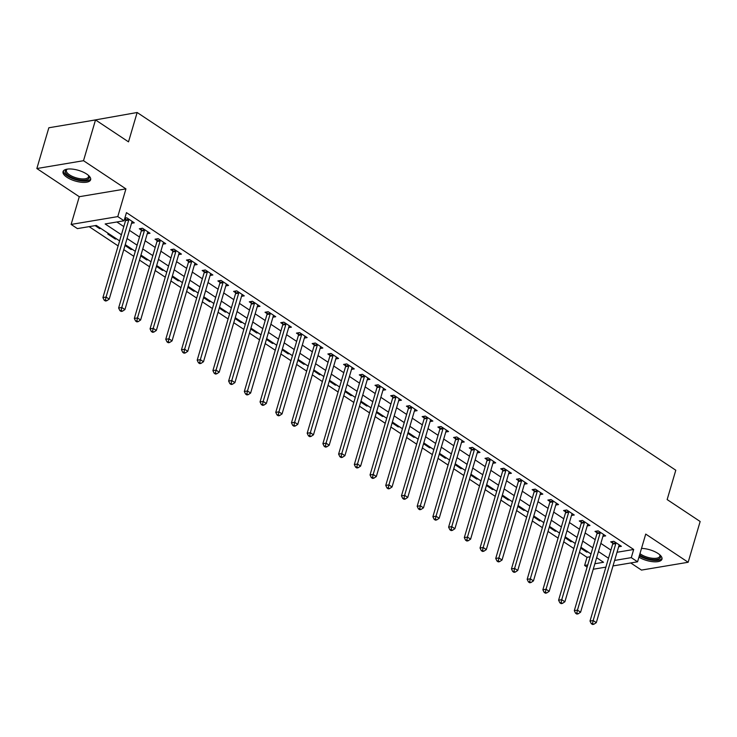 <?xml version="1.0" encoding="UTF-8"?>
<svg xmlns="http://www.w3.org/2000/svg" width="737" height="737" viewBox="0 0 737 737"><rect width="100%" height="100%" fill="white"/><g stroke="black" fill="none" stroke-linecap="round" stroke-linejoin="round"><path stroke-width="1.11" d="M67.003 177.331A14.381 5.574 -163.6 0 0 81.402 182.26A14.381 5.574 -163.6 0 0 90.633 179.745A14.381 5.574 -163.6 0 0 86.671 174.033A14.381 5.574 -163.6 0 0 72.272 169.095A14.381 5.574 -163.6 0 0 63.041 171.62A14.381 5.574 -163.6 0 0 67.003 177.331M638.933 557.154A14.381 5.574 -163.6 0 0 653.129 561.732A14.381 5.574 -163.6 0 0 661.964 559.171A14.381 5.574 -163.6 0 0 658.003 553.459A14.381 5.574 -163.6 0 0 641.512 548.402M119.597 240.888L96.317 225.43L77.403 228.608L71.121 224.435L117.782 216.604L124.065 220.778L105.142 223.956L121.402 234.753M79.274 196.705L125.935 188.884L83.511 160.703L95.515 119.938L48.845 127.768L36.85 168.533L79.274 196.705L71.121 224.435M90.347 120.804L137.146 112.503L675.792 470.224L667.151 499.575L700.15 521.492L688.155 562.267L645.723 534.085L637.569 561.806L613 565.933M630.743 562.957L641.485 570.088L688.155 562.267M587.113 567.122L584.616 565.463L587.758 564.938M579.448 552.28L587.021 557.31L584.616 565.463M89.122 226.637L118.123 245.9M123.77 249.65L133.839 256.338M139.486 260.087L149.547 266.776M155.194 270.525L165.263 277.204M170.91 280.963L180.97 287.642M186.627 291.391L196.687 298.08M202.334 301.829L212.403 308.517M218.051 312.267L228.111 318.946M233.767 322.705L243.827 329.384M249.475 333.133L259.535 339.821M265.191 343.571L275.251 350.259M280.898 354.009L290.968 360.688M296.615 364.447L306.675 371.126M312.331 374.875L322.391 381.563M328.039 385.313L338.108 392.001M343.755 395.751L353.815 402.43M359.472 406.188L369.532 412.867M375.179 416.617L385.239 423.305M390.896 427.055L400.956 433.743M406.603 437.492L416.672 444.171M422.319 447.93L432.379 454.609M438.036 458.359L448.096 465.047M453.743 468.796L463.813 475.485M469.46 479.234L479.52 485.913M485.176 489.672L495.236 496.351M500.884 500.101L510.944 506.789M516.6 510.538L526.66 517.217M532.307 520.976L542.377 527.655M548.024 531.414L558.084 538.093M563.741 541.842L573.801 548.531M83.511 160.703L36.85 168.533M587.021 557.31L590.153 556.785M587.933 551.921L586.726 552.124L580.673 548.116M572.216 541.492L571.009 541.695L564.966 537.678M556.509 531.055L555.302 531.257L549.249 527.241M540.792 520.617L539.585 520.819L533.542 516.803M525.085 510.179L523.869 510.391L517.825 506.374M509.368 499.75L508.162 499.953L502.109 495.937M493.652 489.313L492.445 489.515L486.402 485.499M477.944 478.875L476.728 479.078L470.685 475.061M462.228 468.446L461.021 468.649L454.969 464.632M446.511 458.009L445.305 458.211L439.261 454.195M430.804 447.571L429.597 447.774L423.545 443.757M415.088 437.133L413.881 437.336L407.837 433.319M399.38 426.705L398.164 426.907L392.121 422.891M383.664 416.267L382.457 416.469L376.404 412.453M367.947 405.829L366.74 406.032L360.697 402.015M352.24 395.391L351.024 395.594L344.98 391.577M336.523 384.963L335.317 385.165L329.264 381.149M320.807 374.525L319.6 374.728L313.557 370.711M305.1 364.087L303.893 364.29L297.84 360.273M289.383 353.649L288.176 353.852L282.133 349.835M273.676 343.221L272.46 343.424L266.416 339.407M257.959 332.783L256.752 332.986L250.7 328.969M242.243 322.345L241.036 322.548L234.992 318.531M226.535 311.908L225.319 312.11L219.276 308.094M210.819 301.479L209.612 301.682L203.559 297.665M195.102 291.041L193.895 291.244L187.852 287.227M179.395 280.604L178.188 280.806L172.136 276.79M163.678 270.166L162.472 270.368L156.428 266.352M147.971 259.737L146.755 259.94L140.712 255.923M132.255 249.299L131.048 249.502L124.995 245.485M116.538 238.862L115.331 239.064L107.786 234.053L109.002 233.85M100.831 228.424L99.615 228.627L95.11 225.633M617.016 552.271L633.682 549.48L126.46 212.625L124.065 220.778M116.861 221.984L123.807 226.591M129.454 230.349L139.514 237.028M145.171 240.778L155.231 247.466M160.878 251.216L170.947 257.904M176.594 261.653L186.654 268.332M192.302 272.091L202.371 278.77M208.018 282.52L218.078 289.208M223.735 292.957L233.795 299.646M239.442 303.395L249.511 310.074M255.159 313.833L265.219 320.512M270.875 324.262L280.935 330.95M286.582 334.699L296.652 341.388M302.299 345.137L312.359 351.816M318.006 355.575L328.076 362.254M333.723 366.003L343.783 372.692M349.439 376.441L359.499 383.129M365.147 386.879L375.216 393.558M380.863 397.317L390.923 403.996M396.58 407.745L406.64 414.434M412.287 418.183L422.356 424.871M428.004 428.621L438.064 435.3M443.711 439.059L453.78 445.738M459.427 449.487L469.487 456.175M475.144 459.925L485.204 466.613M490.851 470.363L500.92 477.042M506.568 480.8L516.628 487.479M522.284 491.229L532.344 497.917M537.992 501.667L548.061 508.355M553.708 512.104L563.768 518.784M569.415 522.542L579.485 529.221M585.132 532.971L595.192 539.659M600.848 543.409L610.909 550.097M618.638 546.771L621.402 546.31L613.866 541.299L610.706 541.833L612.751 543.187M602.93 536.343L605.694 535.873L598.149 530.87L594.999 531.395L597.044 532.75M587.214 525.905L589.978 525.444L582.433 520.433L579.282 520.958L581.327 522.321M571.497 515.467L574.27 515.006L566.725 509.995L563.575 510.529L565.62 511.883M555.79 505.029L558.554 504.569L551.009 499.557L547.858 500.091L549.903 501.446M540.074 494.601L542.837 494.131L535.302 489.128L532.142 489.654L534.187 491.008M524.357 484.163L527.13 483.702L519.585 478.691L516.434 479.216L518.479 480.579M508.65 473.725L511.414 473.265L503.868 468.253L500.718 468.787L502.763 470.142M492.933 463.297L495.697 462.827L488.161 457.815L485.001 458.35L487.046 459.704M477.226 452.859L479.99 452.389L472.445 447.387L469.294 447.912L471.339 449.266M461.509 442.421L464.273 441.96L456.728 436.949L453.577 437.474L455.623 438.837M445.793 431.983L448.566 431.523L441.021 426.511L437.87 427.045L439.915 428.4M430.086 421.555L432.849 421.085L425.304 416.073L422.154 416.608L424.199 417.962M414.369 411.117L417.133 410.647L409.597 405.645L406.437 406.17L408.482 407.524M398.653 400.679L401.425 400.219L393.88 395.207L390.73 395.732L392.775 397.096M382.945 390.242L385.709 389.781L378.164 384.769L375.013 385.304L377.058 386.658M367.229 379.813L369.992 379.343L362.457 374.332L359.306 374.866L361.342 376.22M351.521 369.375L354.285 368.905L346.74 363.903L343.589 364.428L345.635 365.792M335.805 358.937L338.569 358.477L331.024 353.465L327.873 353.99L329.918 355.354M320.088 348.5L322.861 348.039L315.316 343.027L312.166 343.562L314.211 344.916M304.381 338.071L307.145 337.601L299.6 332.59L296.449 333.124L298.494 334.478M288.664 327.633L291.428 327.164L283.892 322.161L280.733 322.686L282.778 324.05M272.948 317.196L275.721 316.735L268.176 311.723L265.025 312.248L267.07 313.612M257.241 306.758L260.004 306.297L252.459 301.286L249.309 301.82L251.354 303.174M241.524 296.329L244.288 295.859L236.752 290.848L233.601 291.382L235.637 292.736M225.817 285.892L228.581 285.422L221.036 280.419L217.885 280.944L219.93 282.308M210.1 275.454L212.864 274.993L205.319 269.982L202.168 270.507L204.213 271.87M194.384 265.016L197.157 264.555L189.612 259.544L186.461 260.078L188.506 261.432M178.676 254.587L181.44 254.118L173.895 249.106L170.744 249.64L172.79 250.995M162.96 244.15L165.724 243.68L158.188 238.677L155.028 239.203L157.073 240.566M147.243 233.712L150.016 233.251L142.471 228.24L139.321 228.765L141.366 230.128M131.536 223.274L134.3 222.814L126.755 217.802L124.848 218.124M124.59 218.99L125.649 219.69M125.935 188.884L117.782 216.604M633.682 549.48L631.277 557.633L637.569 561.806M95.515 119.938L128.505 141.854L137.146 112.503M594.86 563.741L603.539 562.285L596.638 557.706M590.991 553.957L580.922 547.269M575.275 543.519L565.215 536.84M559.558 533.081L549.498 526.402M543.851 522.644L533.781 515.964M528.134 512.215L518.074 505.527M512.427 501.777L502.358 495.098M496.71 491.339L486.65 484.66M480.994 480.902L470.934 474.223M465.287 470.473L455.217 463.785M449.57 460.035L439.51 453.356M433.853 449.598L423.793 442.919M418.146 439.169L408.077 432.481M402.43 428.731L392.37 422.043M386.722 418.294L376.653 411.615M371.006 407.856L360.946 401.177M355.289 397.427L345.229 390.739M339.582 386.989L329.513 380.301M323.865 376.552L313.805 369.873M308.149 366.114L298.089 359.435M292.442 355.685L282.372 348.997M276.725 345.248L266.665 338.559M261.018 334.81L250.948 328.131M245.301 324.372L235.241 317.693M229.585 313.944L219.525 307.255M213.877 303.506L203.808 296.818M198.161 293.068L188.101 286.389M182.444 282.63L172.384 275.951M166.737 272.202L156.668 265.513M151.021 261.764L140.96 255.076M135.313 251.326L125.244 244.647M605.897 567.122L593.239 569.24M614.621 560.433L631.277 557.633M127.05 238.502L137.119 245.181M142.766 248.94L152.826 255.619M158.483 259.369L168.543 266.057M174.19 269.806L184.259 276.495M189.906 280.244L199.967 286.923M205.623 290.682L215.683 297.361M221.33 301.111L231.4 307.799M237.047 311.548L247.107 318.227M252.754 321.986L262.823 328.665M268.471 332.424L278.531 339.103M284.187 342.852L294.247 349.541M299.895 353.29L309.964 359.969M315.611 363.728L325.671 370.407M331.328 374.166L341.388 380.845M347.035 384.594L357.104 391.283M362.751 395.032L372.811 401.711M378.459 405.47L388.528 412.149M394.175 415.908L404.235 422.587M409.892 426.336L419.952 433.024M425.599 436.774L435.668 443.453M441.316 447.212L451.376 453.891M457.032 457.649L467.092 464.328M472.739 468.078L482.809 474.766M488.456 478.516L498.516 485.195M504.163 488.953L514.233 495.632M519.88 499.382L529.94 506.07M535.596 509.82L545.656 516.508M551.304 520.258L561.373 526.937M567.02 530.695L577.08 537.374M582.737 541.124L592.797 547.812M598.444 551.562L608.513 558.25M586.974 551.285L586.726 552.124M99.864 227.788L99.615 228.627M115.58 238.226L115.331 239.064M131.297 248.664L131.048 249.502M147.004 259.092L146.755 259.94M162.72 269.53L162.472 270.368M178.428 279.968L178.188 280.806M194.144 290.406L193.895 291.244M209.861 300.834L209.612 301.682M225.568 311.272L225.319 312.11M241.285 321.71L241.036 322.548M257.001 332.147L256.752 332.986M272.708 342.576L272.46 343.424M288.425 353.014L288.176 353.852M304.132 363.452L303.893 364.29M319.849 373.88L319.6 374.728M335.565 384.318L335.317 385.165M351.273 394.756L351.024 395.594M366.989 405.193L366.74 406.032M382.706 415.622L382.457 416.469M398.413 426.06L398.164 426.907M414.13 436.497L413.881 437.336M429.837 446.935L429.597 447.774M445.553 457.364L445.305 458.211M461.27 467.802L461.021 468.649M476.977 478.239L476.728 479.078M492.694 488.677L492.445 489.515M508.41 499.106L508.162 499.953M524.118 509.543L523.869 510.391M539.834 519.981L539.585 520.819M555.541 530.419L555.302 531.257M571.258 540.847L571.009 541.695M615.819 543.574L612.668 544.109L590.015 621.079L593.165 620.554L615.819 543.574A1.843 1.327 80.5 0 0 615.911 542.911L615.911 542.662M592.539 623.456L591.277 623.668L592.539 624.497L593.801 624.285L592.539 623.456L593.165 620.554L596.316 622.636L618.969 545.666A1.843 1.327 80.5 0 1 619.237 545.122L619.356 544.956M612.668 544.109A1.843 1.327 80.5 0 0 612.76 543.436L612.733 541.492M590.015 621.079L591.277 623.668M593.801 624.285L596.316 622.636M600.111 533.146L596.961 533.671L574.307 610.641L577.458 610.116L600.111 533.146A1.843 1.327 80.5 0 0 600.194 532.473L600.194 532.225M576.831 613.018L575.569 613.23L576.822 614.068L578.084 613.857L576.831 613.018L577.458 610.116L580.599 612.198L603.253 535.228A1.843 1.327 80.5 0 1 603.52 534.684L603.649 534.518M596.961 533.671A1.843 1.327 80.5 0 0 597.044 533.008L597.016 531.055M574.307 610.641L575.569 613.23M578.084 613.857L580.599 612.198M584.395 522.708L581.244 523.233L558.591 600.204L561.741 599.678L584.395 522.708A1.843 1.327 80.5 0 0 584.487 522.036L584.478 521.787M561.115 602.58L559.853 602.792L561.115 603.631L562.377 603.419L561.115 602.58L561.741 599.678L564.883 601.77L587.536 524.799A1.843 1.327 80.5 0 1 587.813 524.247L587.933 524.081M581.244 523.233A1.843 1.327 80.5 0 0 581.336 522.57L581.309 520.617M558.591 600.204L559.853 602.792M562.377 603.419L564.883 601.77M568.688 512.27L565.528 512.805L542.874 589.775L546.034 589.241L568.688 512.27A1.843 1.327 80.5 0 0 568.771 511.607L568.771 511.358M545.408 592.152L544.146 592.364L545.398 593.193L546.661 592.981L545.408 592.152L546.034 589.241L549.176 591.332L571.829 514.362A1.843 1.327 80.5 0 1 572.096 513.809L572.225 513.643M565.528 512.805A1.843 1.327 80.5 0 0 565.62 512.132L565.592 510.188M542.874 589.775L544.146 592.364M546.661 592.981L549.176 591.332M552.971 501.842L549.82 502.367L527.167 579.337L530.318 578.812L552.971 501.842A1.843 1.327 80.5 0 0 553.063 501.169L553.054 500.92M529.691 581.714L528.429 581.926L529.682 582.755L530.944 582.543L529.691 581.714L530.318 578.812L533.459 580.894L556.113 503.924A1.843 1.327 80.5 0 1 556.38 503.38L556.509 503.214M549.82 502.367A1.843 1.327 80.5 0 0 549.903 501.694L549.885 499.75M527.167 579.337L528.429 581.926M530.944 582.543L533.459 580.894M659.808 554.841A12.446 4.827 16.4 0 1 659.956 555.053A12.446 4.827 16.4 0 1 651.637 559.401A12.446 4.827 16.4 0 1 639.587 554.933M639.974 553.644A11.525 4.468 -163.6 0 0 651.655 558.176A11.525 4.468 -163.6 0 0 659.845 556.251A11.525 4.468 -163.6 0 0 659.679 554.721M639.329 555.809A14.289 5.546 -163.6 0 0 652.098 560.231A14.289 5.546 -163.6 0 0 662.047 558.342M88.477 175.406A12.446 4.827 16.4 0 1 88.624 175.618A12.446 4.827 16.4 0 1 83.53 180.187A12.446 4.827 16.4 0 1 68.707 175.802A12.446 4.827 16.4 0 1 66.956 169.243A12.446 4.827 16.4 0 1 67.205 169.142M67.371 169.114A11.525 4.468 -163.6 0 0 66.404 170.302A11.525 4.468 -163.6 0 0 69.582 174.881A11.525 4.468 -163.6 0 0 81.116 178.833A11.525 4.468 -163.6 0 0 88.514 176.816A11.525 4.468 -163.6 0 0 88.348 175.295M63.419 170.873A14.289 5.546 -163.6 0 0 67.445 176.014A14.289 5.546 -163.6 0 0 81.125 180.841A14.289 5.546 -163.6 0 0 90.715 178.907M537.255 491.404L534.104 491.929L511.45 568.9L514.601 568.374L537.255 491.404A1.843 1.327 80.5 0 0 537.347 490.731L537.347 490.483M513.975 571.276L512.712 571.488L513.975 572.327L515.237 572.115L513.975 571.276L514.601 568.374L517.743 570.456L540.396 493.486A1.843 1.327 80.5 0 1 540.672 492.942L540.792 492.777M534.104 491.929A1.843 1.327 80.5 0 0 534.196 491.266L534.168 489.313M511.45 568.9L512.712 571.488M515.237 572.115L517.743 570.456M521.547 480.966L518.387 481.491L495.734 558.462L498.894 557.937L521.547 480.966A1.843 1.327 80.5 0 0 521.63 480.294L521.63 480.045M498.267 560.839L497.005 561.05L498.258 561.889L499.52 561.677L498.267 560.839L498.894 557.937L502.035 560.028L524.689 483.057A1.843 1.327 80.5 0 1 524.956 482.505L525.085 482.339M518.387 481.491A1.843 1.327 80.5 0 0 518.479 480.828L518.452 478.875M495.734 558.462L497.005 561.05M499.52 561.677L502.035 560.028M505.831 470.528L502.68 471.063L480.027 548.033L483.177 547.499L505.831 470.528A1.843 1.327 80.5 0 0 505.923 469.865L505.914 469.616M482.551 550.41L481.289 550.622L482.551 551.451L483.804 551.239L482.551 550.41L483.177 547.499L486.319 549.59L508.972 472.62A1.843 1.327 80.5 0 1 509.249 472.067L509.368 471.901M502.68 471.063A1.843 1.327 80.5 0 0 502.763 470.39L502.745 468.446M480.027 548.033L481.289 550.622M483.804 551.239L486.319 549.59M490.114 460.1L486.964 460.625L464.31 537.595L467.461 537.07L490.114 460.1A1.843 1.327 80.5 0 0 490.206 459.427L490.206 459.179M466.834 539.972L465.572 540.184L466.834 541.013L468.096 540.811L466.834 539.972L467.461 537.07L470.611 539.152L493.265 462.182A1.843 1.327 80.5 0 1 493.532 461.638L493.652 461.473M486.964 460.625A1.843 1.327 80.5 0 0 487.056 459.952L487.028 458.009M464.31 537.595L465.572 540.184M468.096 540.811L470.611 539.152M474.407 449.662L471.256 450.187L448.603 527.158L451.753 526.633L474.407 449.662A1.843 1.327 80.5 0 0 474.49 448.99L474.49 448.741M451.127 529.534L449.865 529.746L451.118 530.585L452.38 530.373L451.127 529.534L451.753 526.633L454.895 528.715L477.548 451.744A1.843 1.327 80.5 0 1 477.816 451.201L477.944 451.035M471.256 450.187A1.843 1.327 80.5 0 0 471.339 449.524L471.312 447.571M448.603 527.158L449.865 529.746M452.38 530.373L454.895 528.715M458.69 439.224L455.54 439.749L432.886 516.72L436.037 516.195L458.69 439.224A1.843 1.327 80.5 0 0 458.783 438.552L458.773 438.303M435.41 519.097L434.148 519.309L435.41 520.147L436.673 519.935L435.41 519.097L436.037 516.195L439.178 518.286L461.832 441.316A1.843 1.327 80.5 0 1 462.108 440.763L462.228 440.597M455.54 439.749A1.843 1.327 80.5 0 0 455.632 439.086L455.604 437.142M432.886 516.72L434.148 519.309M436.673 519.935L439.178 518.286M442.983 428.787L439.823 429.321L417.17 506.291L420.33 505.757L442.983 428.787A1.843 1.327 80.5 0 0 443.066 428.123L443.066 427.875M419.703 508.668L418.441 508.88L419.694 509.709L420.956 509.497L419.703 508.668L420.33 505.757L423.471 507.848L446.125 430.878A1.843 1.327 80.5 0 1 446.392 430.325L446.521 430.159M439.823 429.321A1.843 1.327 80.5 0 0 439.915 428.648L439.888 426.705M417.17 506.291L418.441 508.88M420.956 509.497L423.471 507.848M427.267 418.358L424.116 418.883L401.462 495.854L404.613 495.328L427.267 418.358A1.843 1.327 80.5 0 0 427.359 417.686L427.349 417.437M403.987 498.23L402.724 498.442L403.977 499.271L405.239 499.069L403.987 498.23L404.613 495.328L407.754 497.411L430.408 420.44A1.843 1.327 80.5 0 1 430.675 419.897L430.804 419.731M424.116 418.883A1.843 1.327 80.5 0 0 424.199 418.211L424.18 416.267M401.462 495.854L402.724 498.442M405.239 499.069L407.754 497.411M411.55 407.92L408.399 408.445L385.746 485.416L388.896 484.891L411.55 407.92A1.843 1.327 80.5 0 0 411.642 407.248L411.642 406.999M388.27 487.793L387.008 488.005L388.27 488.843L389.532 488.631L388.27 487.793L388.896 484.891L392.038 486.973L414.691 410.002A1.843 1.327 80.5 0 1 414.968 409.459L415.088 409.293M408.399 408.445A1.843 1.327 80.5 0 0 408.491 407.782L408.464 405.829M385.746 485.416L387.008 488.005M389.532 488.631L392.038 486.973M395.843 397.483L392.683 398.008L370.029 474.978L373.189 474.453L395.843 397.483A1.843 1.327 80.5 0 0 395.926 396.81L395.926 396.561M372.563 477.355L371.301 477.567L372.553 478.405L373.816 478.193L372.563 477.355L373.189 474.453L376.331 476.544L398.984 399.574A1.843 1.327 80.5 0 1 399.251 399.021L399.38 398.855M392.683 398.008A1.843 1.327 80.5 0 0 392.775 397.344L392.747 395.401M370.029 474.978L371.301 477.567M373.816 478.193L376.331 476.544M380.126 387.045L376.976 387.579L354.322 464.55L357.473 464.015L380.126 387.045A1.843 1.327 80.5 0 0 380.218 386.381L380.209 386.133M356.846 466.926L355.584 467.138L356.846 467.967L358.099 467.755L356.846 466.926L357.473 464.015L360.614 466.106L383.268 389.136A1.843 1.327 80.5 0 1 383.544 388.583L383.664 388.417M376.976 387.579A1.843 1.327 80.5 0 0 377.058 386.907L377.04 384.963M354.322 464.55L355.584 467.138M358.099 467.755L360.614 466.106M364.41 376.616L361.259 377.141L338.605 454.112L341.756 453.587L364.41 376.616A1.843 1.327 80.5 0 0 364.502 375.944L364.502 375.695M341.13 456.489L339.868 456.7L341.13 457.53L342.392 457.327L341.13 456.489L341.756 453.587L344.907 455.669L367.56 378.698A1.843 1.327 80.5 0 1 367.827 378.155L367.947 377.989M361.259 377.141A1.843 1.327 80.5 0 0 361.351 376.469L361.323 374.525M338.605 454.112L339.868 456.7M342.392 457.327L344.907 455.669M348.702 366.178L345.552 366.704L322.898 443.674L326.049 443.149L348.702 366.178A1.843 1.327 80.5 0 0 348.785 365.506L348.785 365.257M325.422 446.051L324.16 446.263L325.413 447.101L326.675 446.889L325.422 446.051L326.049 443.149L329.19 445.231L351.844 368.26A1.843 1.327 80.5 0 1 352.111 367.717L352.24 367.551M345.552 366.704A1.843 1.327 80.5 0 0 345.635 366.04L345.607 364.087M322.898 443.674L324.16 446.263M326.675 446.889L329.19 445.231M332.986 355.741L329.835 356.266L307.182 433.245L310.332 432.711L332.986 355.741A1.843 1.327 80.5 0 0 333.078 355.068L333.069 354.819M309.706 435.613L308.444 435.825L309.706 436.663L310.968 436.451L309.706 435.613L310.332 432.711L313.474 434.802L336.127 357.832A1.843 1.327 80.5 0 1 336.404 357.279L336.523 357.113M329.835 356.266A1.843 1.327 80.5 0 0 329.927 355.603L329.9 353.659M307.182 433.245L308.444 435.825M310.968 436.451L313.474 434.802M317.279 345.303L314.119 345.837L291.465 422.808L294.625 422.273L317.279 345.303A1.843 1.327 80.5 0 0 317.361 344.64L317.361 344.391M293.999 425.185L292.736 425.396L293.989 426.226L295.251 426.014L293.999 425.185L294.625 422.273L297.766 424.365L320.42 347.394A1.843 1.327 80.5 0 1 320.687 346.841L320.816 346.685M314.119 345.837A1.843 1.327 80.5 0 0 314.211 345.165L314.183 343.221M291.465 422.808L292.736 425.396M295.251 426.014L297.766 424.365M301.562 334.874L298.411 335.399L275.758 412.37L278.908 411.845L301.562 334.874A1.843 1.327 80.5 0 0 301.654 334.202L301.645 333.953M278.282 414.747L277.02 414.959L278.273 415.788L279.535 415.585L278.282 414.747L278.908 411.845L282.05 413.927L304.703 336.956A1.843 1.327 80.5 0 1 304.971 336.413L305.1 336.247M298.411 335.399A1.843 1.327 80.5 0 0 298.494 334.727L298.476 332.783M275.758 412.37L277.02 414.959M279.535 415.585L282.05 413.927M285.845 324.437L282.695 324.962L260.041 401.932L263.192 401.407L285.845 324.437A1.843 1.327 80.5 0 0 285.938 323.764L285.938 323.515M262.565 404.309L261.303 404.521L262.565 405.359L263.828 405.147L262.565 404.309L263.192 401.407L266.333 403.489L288.987 326.519A1.843 1.327 80.5 0 1 289.263 325.975L289.383 325.809M282.695 324.962A1.843 1.327 80.5 0 0 282.787 324.298L282.759 322.345M260.041 401.932L261.303 404.521M263.828 405.147L266.333 403.489M270.138 313.999L266.978 314.524L244.325 391.504L247.485 390.969L270.138 313.999A1.843 1.327 80.5 0 0 270.221 313.326L270.221 313.078M246.858 393.871L245.596 394.083L246.849 394.921L248.111 394.71L246.858 393.871L247.485 390.969L250.626 393.061L273.28 316.09A1.843 1.327 80.5 0 1 273.547 315.537L273.676 315.372M266.978 314.524A1.843 1.327 80.5 0 0 267.07 313.861L267.043 311.917M244.325 391.504L245.596 394.083M248.111 394.71L250.626 393.061M254.422 303.561L251.271 304.095L228.617 381.066L231.768 380.532L254.422 303.561A1.843 1.327 80.5 0 0 254.514 302.898L254.505 302.649M231.142 383.443L229.88 383.655L231.142 384.484L232.395 384.272L231.142 383.443L231.768 380.532L234.91 382.623L257.563 305.652A1.843 1.327 80.5 0 1 257.839 305.1L257.959 304.943M251.271 304.095A1.843 1.327 80.5 0 0 251.354 303.423L251.335 301.479M228.617 381.066L229.88 383.655M232.395 384.272L234.91 382.623M238.705 293.133L235.554 293.658L212.901 370.628L216.052 370.103L238.705 293.133A1.843 1.327 80.5 0 0 238.797 292.46L238.797 292.211M215.425 373.005L214.163 373.217L215.425 374.055L216.687 373.843L215.425 373.005L216.052 370.103L219.202 372.185L241.856 295.215A1.843 1.327 80.5 0 1 242.123 294.671L242.243 294.505M235.554 293.658A1.843 1.327 80.5 0 0 235.647 292.985L235.619 291.041M212.901 370.628L214.163 373.217M216.687 373.843L219.202 372.185M222.998 282.695L219.847 283.22L197.194 360.19L200.344 359.665L222.998 282.695A1.843 1.327 80.5 0 0 223.081 282.022L223.081 281.774M199.718 362.567L198.456 362.779L199.709 363.617L200.971 363.405L199.718 362.567L200.344 359.665L203.486 361.747L226.139 284.777A1.843 1.327 80.5 0 1 226.406 284.233L226.535 284.067M219.847 283.22A1.843 1.327 80.5 0 0 219.93 282.557L219.902 280.604M197.194 360.19L198.456 362.779M200.971 363.405L203.486 361.747M207.281 272.257L204.131 272.782L181.477 349.762L184.628 349.227L207.281 272.257A1.843 1.327 80.5 0 0 207.373 271.584L207.364 271.336M184.001 352.129L182.739 352.341L184.001 353.18L185.263 352.968L184.001 352.129L184.628 349.227L187.769 351.319L210.423 274.348A1.843 1.327 80.5 0 1 210.699 273.796L210.819 273.63M204.131 272.782A1.843 1.327 80.5 0 0 204.223 272.119L204.195 270.175M181.477 349.762L182.739 352.341M185.263 352.968L187.769 351.319M191.574 261.819L188.414 262.354L165.761 339.324L168.92 338.79L191.574 261.819A1.843 1.327 80.5 0 0 191.657 261.156L191.657 260.907M168.294 341.701L167.032 341.913L168.285 342.742L169.547 342.53L168.294 341.701L168.92 338.79L172.062 340.881L194.715 263.91A1.843 1.327 80.5 0 1 194.983 263.358L195.112 263.201M188.414 262.354A1.843 1.327 80.5 0 0 188.506 261.681L188.479 259.737M165.761 339.324L167.032 341.913M169.547 342.53L172.062 340.881M175.857 251.391L172.707 251.916L150.053 328.886L153.204 328.361L175.857 251.391A1.843 1.327 80.5 0 0 175.95 250.718L175.94 250.469M152.577 331.263L151.315 331.475L152.568 332.313L153.83 332.101L152.577 331.263L153.204 328.361L156.345 330.443L178.999 253.473A1.843 1.327 80.5 0 1 179.266 252.929L179.395 252.763M172.707 251.916A1.843 1.327 80.5 0 0 172.79 251.243L172.771 249.299M150.053 328.886L151.315 331.475M153.83 332.101L156.345 330.443M160.141 240.953L156.99 241.478L134.337 318.448L137.487 317.923L160.141 240.953A1.843 1.327 80.5 0 0 160.233 240.28L160.233 240.032M136.861 320.825L135.599 321.037L136.861 321.876L138.123 321.664L136.861 320.825L137.487 317.923L140.629 320.005L163.282 243.035A1.843 1.327 80.5 0 1 163.559 242.491L163.678 242.326M156.99 241.478A1.843 1.327 80.5 0 0 157.082 240.815L157.055 238.862M134.337 318.448L135.599 321.037M138.123 321.664L140.629 320.005M144.434 230.515L141.274 231.04L118.62 308.02L121.78 307.486L144.434 230.515A1.843 1.327 80.5 0 0 144.516 229.843L144.516 229.594M121.154 310.388L119.891 310.599L121.144 311.438L122.406 311.226L121.154 310.388L121.78 307.486L124.921 309.577L147.575 232.606A1.843 1.327 80.5 0 1 147.842 232.054L147.971 231.888M141.274 231.04A1.843 1.327 80.5 0 0 141.366 230.377L141.338 228.433M118.62 308.02L119.891 310.599M122.406 311.226L124.921 309.577M128.717 220.077L125.566 220.612L102.913 297.582L106.064 297.048L128.717 220.077A1.843 1.327 80.5 0 0 128.809 219.414L128.8 219.165M105.437 299.959L104.175 300.171L105.437 301L106.69 300.788L105.437 299.959L106.064 297.048L109.205 299.139L131.859 222.169A1.843 1.327 80.5 0 1 132.135 221.616L132.255 221.459M125.566 220.612A1.843 1.327 80.5 0 0 125.649 219.939L125.631 217.995M102.913 297.582L104.175 300.171M106.69 300.788L109.205 299.139M615.911 542.911L612.76 543.436M600.194 532.473L597.044 533.008M584.487 522.036L581.336 522.57M568.771 511.607L565.62 512.132M553.063 501.169L549.903 501.694M537.347 490.731L534.196 491.266M521.63 480.294L518.479 480.828M505.923 469.865L502.763 470.39M490.206 459.427L487.056 459.952M474.49 448.99L471.339 449.524M458.783 438.552L455.632 439.086M443.066 428.123L439.915 428.648M427.359 417.686L424.199 418.211M411.642 407.248L408.491 407.782M395.926 396.81L392.775 397.344M380.218 386.381L377.058 386.907M364.502 375.944L361.351 376.469M348.785 365.506L345.635 366.04M333.078 355.068L329.927 355.603M317.361 344.64L314.211 345.165M301.654 334.202L298.494 334.727M285.938 323.764L282.787 324.298M270.221 313.326L267.07 313.861M254.514 302.898L251.354 303.423M238.797 292.46L235.647 292.985M223.081 282.022L219.93 282.557M207.373 271.584L204.223 272.119M191.657 261.156L188.506 261.681M175.95 250.718L172.79 251.243M160.233 240.28L157.082 240.815M144.516 229.843L141.366 230.377M128.809 219.414L125.649 219.939"/></g></svg>
